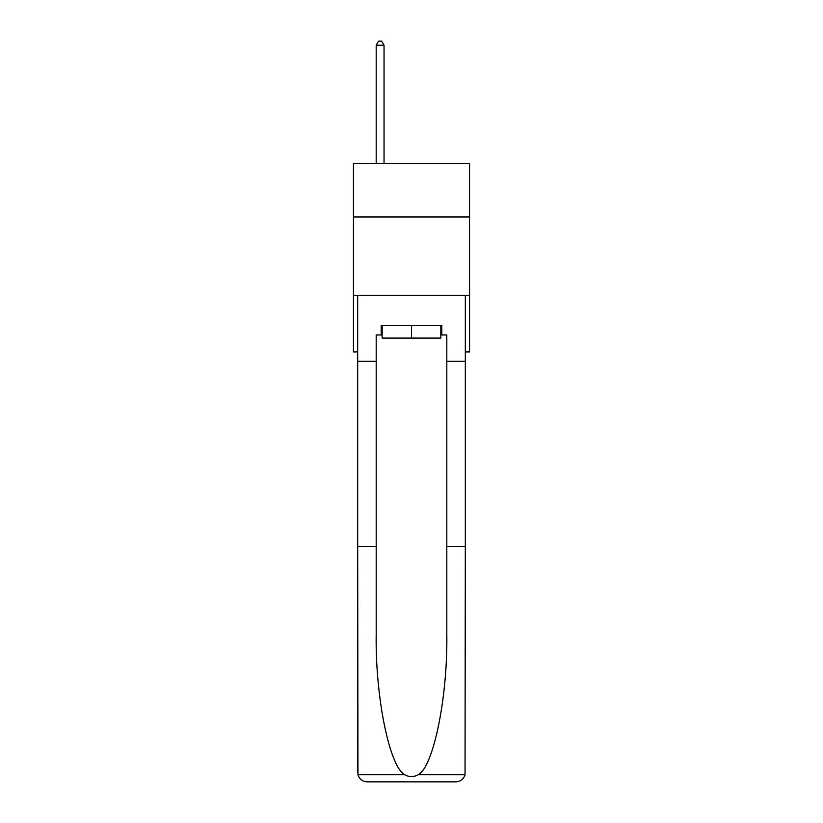 <?xml version="1.0" encoding="UTF-8"?>
<svg xmlns="http://www.w3.org/2000/svg" width="823" height="823" viewBox="0 0 823 823"><rect width="100%" height="100%" fill="white"/><g stroke="black" fill="none" stroke-linecap="round" stroke-linejoin="round"><path stroke-width="1.23" d="M469.563 216.953L469.563 163.602L353.437 163.602L353.437 216.953L469.563 216.953L469.563 351.905L465.324 351.905M469.563 295.416L353.437 295.416L353.437 216.953M353.437 295.416L353.437 351.905L357.676 351.905M440.84 325.538L440.84 338.099L382.16 338.099L382.16 325.538M411.5 325.538L411.5 338.099M381.214 334.961L376.193 334.961L376.193 546.482L357.676 546.482L357.954 774.69C359.384 779.144 362.429 781.531 367.089 781.85L455.911 781.85C460.571 781.531 463.616 779.144 465.046 774.69L465.324 546.482L446.807 546.482L446.807 334.961L441.786 334.961L441.786 325.538L381.214 325.538L381.214 334.961L382.16 334.961M432.054 781.85L455.911 781.85L432.054 781.85M376.193 546.482L376.193 634.266C375.216 696.628 389.382 766.491 404.669 774.69C409.216 777.221 413.774 777.221 418.331 774.69C433.618 766.491 447.784 696.628 446.807 634.266L446.807 546.482M357.676 772.437L357.676 295.416L465.324 295.416L465.324 361.318L446.807 361.318M376.193 361.318L357.676 361.318M465.324 546.482L465.324 361.318M440.84 334.961L441.786 334.961M384.043 163.602L384.043 45.234L376.193 45.234L376.193 163.602M376.193 45.234L378.549 41.15L381.687 41.15L384.043 45.234M357.954 774.69L404.669 774.69M418.331 774.69L465.046 774.69"/></g></svg>
